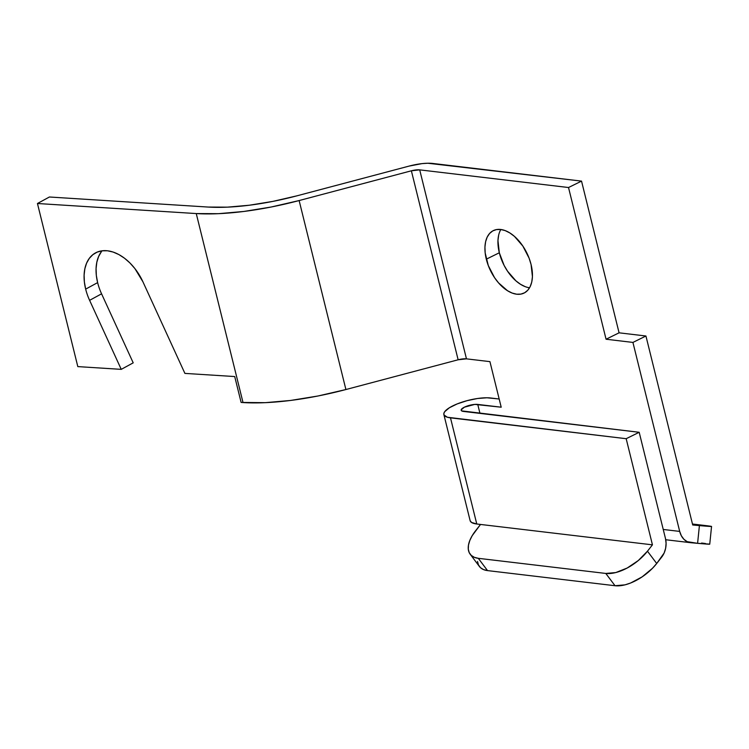 <?xml version="1.0" encoding="UTF-8"?>
<svg xmlns="http://www.w3.org/2000/svg" width="749" height="749" viewBox="0 0 749 749"><rect width="100%" height="100%" fill="white"/><g stroke="black" fill="none" stroke-linecap="round" stroke-linejoin="round"><path stroke-width="1.12" d="M470.129 520.658L471.514 522.437L476.767 524L652.445 544.841L476.767 524L450.495 417.858A27.563 7.921 166.1 0 1 443.867 414.553L470.138 520.695A27.563 7.921 -13.9 0 0 476.767 524L450.495 417.858L626.173 438.699L652.445 544.841L647.464 551.208A34.529 17.489 143.1 0 1 605.791 573.444L478.293 558.314L605.791 573.444L615.032 585.727L487.524 570.598L615.032 585.727L605.791 573.444L615.772 572.564L627.194 568.023L638.326 560.524L647.464 551.208L656.704 563.491L652.473 568.294L642.146 576.861L630.649 583.003L625.012 584.847L615.032 585.727A34.529 17.489 -36.9 0 0 656.704 563.491L661.676 557.125A17.817 13.576 -83.2 0 0 665.458 538.428L666.086 543.315L665.627 548.324L664.12 553.052L656.704 563.491L647.464 551.208L652.445 544.841L626.173 438.699L639.187 432.285L665.458 538.428L639.187 432.285L463.509 411.435A9.746 2.799 166.1 0 1 461.169 410.265A9.746 2.799 166.1 0 1 466.964 406.098A9.746 2.799 166.1 0 1 477.75 404.423L479.969 413.392L477.75 404.423L501.203 407.203L489.93 361.636L466.468 358.855L419.702 169.864L568.519 187.522L606.063 339.231L632.924 342.424L645.938 336.001L692.713 524.993L645.938 336.001L619.077 332.818L581.533 181.108L427.829 163.235L422.033 163.619L409.141 166.081L296.913 195.835A111.376 32.001 166.1 0 1 208.222 207.061L49.415 196.996L37.45 203.503L77.812 366.607L121.244 369.36L89.608 300.33L101.574 293.823L133.21 362.844L121.244 369.36L77.812 366.607L37.45 203.503L196.257 213.568L243.022 402.559L241.122 402.438L234.709 376.55L184.9 373.395L142.919 281.793L134.914 268.601L129.942 262.974L124.54 258.246L118.876 254.566L113.127 252.057L107.472 250.784L102.107 250.803L97.192 252.104L92.876 254.651L89.318 258.358L86.612 263.105L84.852 268.751L84.103 275.108L84.375 281.97L85.667 289.123A43.433 28.003 -118.6 0 0 89.608 300.33L121.244 369.36L133.21 362.844L101.574 293.823A43.433 28.003 61.4 0 1 97.632 282.616A43.433 28.003 -118.6 0 0 101.574 293.823L89.608 300.33A43.433 28.003 61.4 0 1 85.667 289.123L97.632 282.616L96.34 275.454L96.069 268.591L96.827 262.234L98.578 256.598L101.284 251.842M500.828 229.503A34.81 20.204 -116.2 0 0 499.321 252.769L486.307 259.182A34.81 20.204 63.8 0 1 493.291 230.626A34.81 20.204 63.8 0 1 531.069 264.5L529.084 258.133L522.849 246.075L514.469 236.412L509.854 232.958L505.201 230.617L500.678 229.484L496.465 229.587L492.72 230.926L489.593 233.463L487.196 237.077L485.624 241.655L484.94 247.001L485.174 252.928L488.292 265.549L494.527 277.617L498.525 282.85L507.522 290.724L512.176 293.065L516.698 294.207L520.911 294.095L524.656 292.756L527.783 290.228L530.18 286.605L531.753 282.027L532.436 276.681L531.069 264.5A34.81 20.204 63.8 0 1 524.085 293.056A34.81 20.204 63.8 0 1 486.307 259.182L499.321 252.769L497.954 240.588L498.637 235.233M443.867 414.553A27.563 7.921 166.1 0 1 460.27 402.756A27.563 7.921 166.1 0 1 490.764 398L499.18 399.002L486.916 397.785L477.516 398.505L467.076 400.659L457.171 403.926L449.316 407.802L444.7 411.697L443.857 413.457L444.035 415.012L447.425 417.259L626.173 438.699L639.187 432.285L461.656 410.883L461.159 409.881L464.361 407.184L474.81 404.404L501.203 407.203L489.93 361.636L466.468 358.855L458.135 359.782L345.907 389.536L317.988 395.996L290.649 400.443L265.249 402.672L241.122 402.438L234.709 376.55L184.9 373.395L142.919 281.793A43.433 28.003 61.4 0 0 95.498 252.909A43.433 28.003 61.4 0 0 85.667 289.123L97.632 282.616A43.433 28.003 -118.6 0 1 102.107 250.803M525.189 286.642L520.536 284.302L515.93 280.856L507.541 271.194L504.086 265.352L499.321 252.769A34.81 20.204 -116.2 0 0 529.562 287.766M632.924 342.424L679.689 531.406L663.24 529.459L679.689 531.406L632.924 342.424L606.063 339.231L619.077 332.818L645.938 336.001L632.924 342.424M409.141 166.081A27.563 7.921 166.1 0 1 432.716 163.451L581.533 181.108L619.077 332.818L606.063 339.231L568.519 187.522L581.533 181.108L568.519 187.522L419.702 169.864L466.468 358.855A9.746 2.799 -13.9 0 0 458.135 359.782L411.37 170.8A9.746 2.799 166.1 0 1 419.702 169.864L411.37 170.8L458.135 359.782L345.907 389.536L299.132 200.554A129.193 37.122 166.1 0 1 196.257 213.568L243.022 402.559A129.193 37.122 -13.9 0 0 345.907 389.536L299.132 200.554L411.37 170.8L299.132 200.554L271.222 207.005L243.884 211.452L218.474 213.68L196.257 213.568L37.45 203.503L49.415 196.996L208.222 207.061L227.378 207.155L249.277 205.235L272.842 201.397L296.913 195.835L409.141 166.081M690.606 542.688A17.817 13.576 -83.2 0 0 690.896 542.716L697.6 543.325A34.529 0.487 5.8 0 0 709.743 544.186L711.55 526.463A34.529 0.487 -174.2 0 0 703.405 525.311L692.469 524.019L711.438 526.491L692.713 524.993L699.407 525.592L697.6 543.325L687.198 541.667L683.921 539.299L681.356 535.778L679.689 531.406A17.817 13.576 -83.2 0 0 690.606 542.688L665.739 539.739M470.157 554.185L479.388 566.469A34.529 17.489 -36.9 0 0 487.524 570.598L478.293 558.314A34.529 17.489 143.1 0 1 470.157 554.185A34.529 17.489 143.1 0 1 475.549 530.807L480.521 524.45L472.179 535.713L469.792 540.525L468.481 545.066L468.284 549.167L469.23 552.659L471.271 555.412L474.332 557.322L478.293 558.314L487.524 570.598L483.564 569.605L480.502 567.695L478.461 564.943L477.525 561.45M711.55 526.463A34.529 0.487 -174.2 0 1 699.407 525.592L697.6 543.325L709.518 544.111M705.427 543.512L701.598 543.044"/></g></svg>
